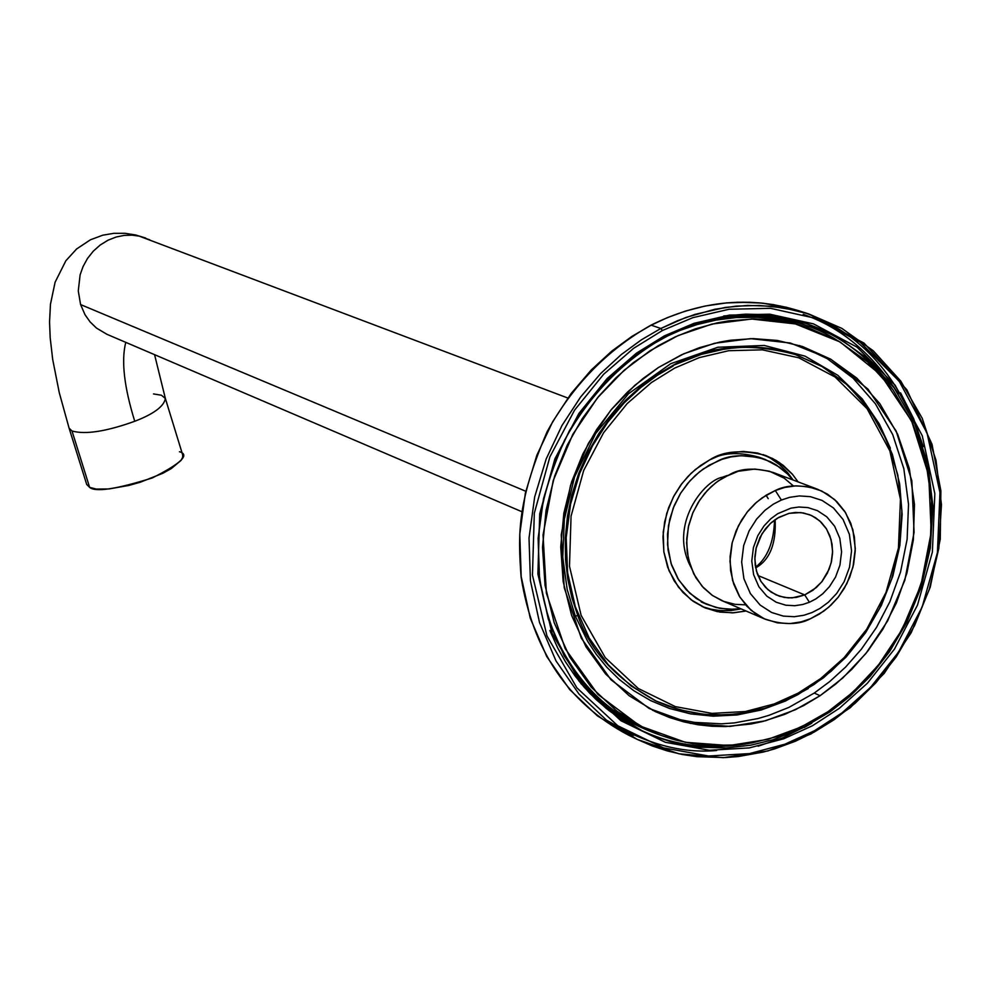 <?xml version="1.0" encoding="UTF-8"?>
<svg xmlns="http://www.w3.org/2000/svg" width="991" height="991" viewBox="0 0 991 991"><rect width="100%" height="100%" fill="white"/><g stroke="black" fill="none" stroke-linecap="round" stroke-linejoin="round"><path stroke-width="1.49" d="M781.391 500.034L773.463 504.085L765.027 510.266L756.604 519.111L749.085 530.928L743.671 545.545L741.652 562.046L743.907 578.732L750.398 593.609L760.147 605.067L771.617 612.488L783.348 616.105L794.311 616.712L803.974 615.238L812.199 612.475L820.04 608.4L828.389 602.218L836.701 593.423L844.146 581.692L849.51 567.211L851.542 550.86L849.386 534.285L843.044 519.457L833.431 507.937L822.047 500.405L810.353 496.664L799.378 495.934L789.666 497.321L781.391 500.034L789.666 497.321L799.378 495.934L810.353 496.664L822.047 500.405L833.431 507.937L843.044 519.457L849.386 534.285L851.542 550.86L849.51 567.211L844.146 581.692L836.701 593.423L828.389 602.218L820.04 608.4L812.199 612.475L803.974 615.238L794.311 616.712L783.348 616.105L771.617 612.488L760.147 605.067L750.398 593.609L743.907 578.732L741.652 562.046L743.671 545.545L749.085 530.928L756.604 519.111L765.027 510.266L773.463 504.085L781.391 500.034L775.296 490.52C786.259 484.859 800.406 484.45 817.724 489.306L827.535 494.199L836.776 501.57L844.753 511.381L850.798 523.322L854.366 536.738L855.258 550.761L853.585 564.511L849.745 577.196L844.307 588.344L837.841 597.684L830.879 605.228L823.831 611.113L810.452 618.731C798.919 624.949 783.881 625.135 765.337 619.276L755.737 613.949L746.818 606.207L739.249 596.099L733.687 583.996L730.565 570.581L730.082 556.707L732.064 543.204L736.102 530.817L741.64 519.978L748.118 510.898L755.055 503.589L762.054 497.903L775.296 490.52L766.254 495.128L756.628 502.177L747.016 512.273L738.431 525.75L732.25 542.436L729.958 561.253L732.535 580.292L739.955 597.251L751.091 610.32L764.172 618.768L777.563 622.881L790.062 623.574L801.087 621.89L810.452 618.731L819.396 614.086L828.897 607.037L838.386 597.016L846.859 583.649L852.966 567.149L855.295 548.519L852.842 529.64L845.608 512.719L834.657 499.575L821.688 490.991L808.346 486.705L795.823 485.863L784.736 487.436L775.296 490.52L781.391 500.034M809.399 602.255L802.673 604.51L794.77 605.712L785.813 605.204L776.226 602.231L766.861 596.173L758.908 586.796L753.606 574.644L751.773 561.017L753.42 547.54L757.842 535.598L763.987 525.961L770.862 518.727L777.749 513.672L790.979 508.148L798.907 507.008L807.888 507.59L817.439 510.65L826.754 516.782L834.608 526.196L839.811 538.324L841.582 551.876L839.922 565.254L835.524 577.096L829.442 586.684L822.641 593.882L815.816 598.936L809.399 602.255L815.816 598.936L822.641 593.882L829.442 586.684L835.524 577.096L839.922 565.254L841.582 551.876L839.811 538.324L834.608 526.196L826.754 516.782L817.439 510.65L807.888 507.59L798.907 507.008L790.979 508.148L777.749 513.672L770.862 518.727L763.987 525.961L757.842 535.598L753.42 547.54L751.773 561.017L753.606 574.644L758.908 586.796L766.861 596.173L776.226 602.231L785.813 605.204L794.77 605.712L802.673 604.51L809.399 602.255L804.717 594.91L813.004 590.215L821.688 581.928L829.095 569.292L831.499 561.439L832.576 552.941L832.068 544.257L829.901 535.933L826.221 528.5L821.316 522.381L815.618 517.76L809.548 514.676L800.79 512.57L789.208 513.326L778.901 517.29L770.329 523.508L761.992 533.74L756.083 548.234L754.894 556.632L755.241 565.266L757.235 573.591L760.741 581.073L765.486 587.316L771.06 592.085L779.36 596.21L788.341 597.907L796.392 597.4L804.717 594.91L757.954 575.511L804.717 594.91L792.057 597.895L784.29 597.449L775.99 594.873L767.876 589.62L761.001 581.494L756.418 570.977L754.832 559.184L756.257 547.528L760.085 537.196L765.399 528.847L771.345 522.591L777.303 518.219L788.762 513.425L795.624 512.434L803.391 512.942L811.679 515.58L819.743 520.894L826.556 529.045L831.065 539.538L832.601 551.281L831.164 562.863L827.361 573.132L822.096 581.432L816.188 587.663L804.717 594.91L809.399 602.255M765.325 459.527L779.744 467.281L787.424 473.859L792.651 479.83L787.597 474.045L776.3 464.952L770.317 461.657L758.251 457.359L741.157 455.687L731.011 456.901L722.043 459.316L709.048 465.275L699.522 471.815L689.86 480.92L680.767 492.973L673.236 508.036L668.467 525.626L667.525 544.629L671.018 563.359L678.748 580.02L689.748 593.225L702.644 602.342L716.059 607.508L728.967 609.366L740.711 608.722L734.12 609.341L719.714 608.325L706.93 604.399L696.19 598.403L686.206 589.707L677.745 578.397L671.514 564.882L668.045 549.918L667.5 534.434L669.705 519.408L674.214 505.608L680.408 493.555L687.643 483.472L695.397 475.346L703.214 469.028L718.017 460.84C730.243 454.596 746.012 454.151 765.325 459.527L759.502 457.346C740.215 451.983 724.471 452.416 712.269 458.647L711.526 458.969L712.269 458.647C725.201 451.921 741.9 451.871 762.376 458.511M722.538 477.191C704.304 480.09 668.405 524.462 690.616 566.567C668.405 524.462 704.304 480.09 722.538 477.191L727.332 475.469M745.604 604.857L735.062 604.337L723.826 601.426L712.529 595.541L702.136 586.313L693.762 573.888L688.398 558.998L686.602 542.882L688.336 526.964L692.982 512.471L699.683 500.158L707.5 490.297L715.7 482.803L723.74 477.389L738.233 471.258L754.82 469.04L769.264 471.171L784.228 478.17L793.494 486.011M817.724 489.306L773.277 472.509C756.145 467.702 742.16 468.086 731.321 473.648L718.24 480.908L711.327 486.507L704.49 493.704L698.098 502.635L692.635 513.313L688.658 525.527L686.726 538.819L687.221 552.507L690.318 565.737L695.843 577.666L703.337 587.638L712.17 595.281L721.671 600.558L765.337 619.276M775.135 519.631C776.25 543.848 769.759 559.94 755.687 567.893C769.759 559.94 776.25 543.848 775.135 519.631M179.445 451.723C190.148 454.683 181.08 463.429 152.267 477.959C116.331 489.195 95.458 492.341 89.636 487.386L96.251 489.071L108.985 488.947L128.756 485.466L140.412 482.183L162.648 473.364L171.245 468.607L181.105 460.344L182.691 457.223L182.654 454.807L165.373 398.506C163.924 406.409 153.716 414.003 134.751 421.274C153.716 414.003 163.924 406.409 165.373 398.506L161.446 395.236L153.518 393.935M525.614 491.189L80.581 304.559L85.028 314.742L90.07 321.877L96.499 328.095L106.855 334.264L96.499 328.095L90.07 321.877L85.028 314.742L80.581 304.559L525.614 491.189M567.645 397.948L139.211 236.131L132.038 235.152L124.259 235.387L116.133 237.022L107.994 240.218L100.252 244.975L93.303 251.157L87.505 258.453L83.083 266.492L80.122 274.817L78.277 290.896L80.581 304.559L78.277 290.896L80.122 274.817L83.083 266.492L87.505 258.453L93.303 251.157L100.252 244.988L107.994 240.218L116.133 237.022L124.259 235.387L132.038 235.152L139.211 236.131L149.765 239.834M125.77 342.341C121.125 360.662 124.123 386.973 134.751 421.274C124.123 386.973 121.125 360.662 125.77 342.341M89.636 487.386L86.7 484.45L69.097 428.162L72.009 430.986C85.3 434.764 106.21 431.519 134.751 421.274C106.21 431.519 85.3 434.764 72.009 430.986L89.636 487.386L72.009 430.986L69.097 428.162L59.274 392.721L52.684 359.399L50.194 337.807L49.55 321.889L50.467 304.212L55.112 282.187L65.864 260.757L76.604 248.976L90.379 239.822L102.717 235.214L113.854 233.319L124.953 233.306L135.606 234.966L145.603 238.013M651.186 325.172L631.862 336.432L611.707 351.173L591.231 370.002L571.188 393.452L552.619 421.844L536.862 455.203L525.403 492.998L519.779 534.05L521.192 576.551L530.259 618.186L546.759 656.55L569.676 689.55L597.338 715.812L627.786 734.752L597.338 715.812L569.676 689.55L546.759 656.55L530.259 618.186L521.192 576.551L519.779 534.05L525.403 492.998L536.862 455.203L552.619 421.844L571.188 393.452L591.231 370.002L611.707 351.173L631.862 336.432L651.186 325.172L660.848 328.479L685.822 317.492L714.771 309.279L736.251 306.12L759.292 305.439L783.621 307.854L808.743 313.936L841.842 328.38L873.257 350.777L900.769 381.101L922.212 418.276L936.012 460.307L941.45 504.555L938.836 548.283L929.335 589.174L914.557 625.643L896.236 656.86L875.945 682.7L854.948 703.449L834.137 719.701L814.131 732.089L795.562 741.169L774.541 748.923L763.082 752.095L738.307 756.542L725.028 757.582L696.933 756.678L682.279 754.473L667.352 750.93L652.289 745.95L637.25 739.397L606.727 720.407L579.004 694.072L556.038 660.972L539.5 622.484L530.42 580.714L529.021 538.088L534.682 496.887L546.165 458.969L561.984 425.498L580.615 396.995L600.719 373.471L621.258 354.58L641.462 339.777L660.848 328.479L651.186 325.172L667.364 317.64L685.277 311.137L704.973 306.058L726.391 302.912L737.7 302.23L761.373 303.023L773.637 304.646L798.696 310.716L786.111 307.198L761.373 303.023L749.382 302.243L726.391 302.912L704.973 306.058L685.277 311.137L667.364 317.64L651.186 325.172M758.103 746.211L782.779 737.8L811.815 723.17L804.209 727.53M900.534 392.832L913.652 418.722L923.253 446.693C900.373 376.766 860.522 331.997 803.689 312.4M803.218 314.358C840.95 327.29 872.65 353.812 898.317 393.91M633.559 735.272L606.17 719.974C644.46 743.523 681.3 753.693 716.704 750.497M755.551 567.199C767.455 557.945 773.798 542.226 774.566 520.04M768.211 498.659L766.068 495.24M662.372 330.536L633.645 348.299L603.643 374.264L574.545 410.175L549.881 456.876L534.31 513.239L532.452 575.152L546.945 635.85L576.861 687.828L617.703 725.709L663.388 747.858L708.491 756.009L749.518 753.594L784.884 744.204L814.367 730.801L842.003 712.876L870.73 687.184L898.527 652.14L922.175 606.963L937.424 552.606L939.963 492.638L927.081 433.166L899.196 381.213L860.126 342.217L815.457 318.297L770.527 308.325L729.029 309.266L692.82 317.665L662.372 330.536L692.82 317.665L729.029 309.266L770.527 308.325L815.457 318.297L860.126 342.217L899.196 381.213L927.081 433.166L939.963 492.638L937.424 552.606L922.175 606.963L898.527 652.14L870.73 687.184L842.003 712.876L814.367 730.801L784.884 744.204L749.518 753.594L708.491 756.009L663.388 747.858L617.703 725.709L576.861 687.828L546.945 635.85L532.452 575.152L534.31 513.239L549.881 456.876L574.545 410.175L603.643 374.264L633.645 348.299L662.372 330.536L660.848 328.479L641.462 339.777L621.258 354.58L600.719 373.471L580.615 396.995L561.984 425.498L546.165 458.969L534.682 496.887L529.021 538.088L530.42 580.714L539.5 622.484L556.038 660.972L579.004 694.072L606.727 720.407L637.25 739.397L652.289 745.95L667.352 750.93L682.279 754.473L696.933 756.678L725.028 757.582L738.307 756.542L763.082 752.095L774.541 748.923L795.562 741.169L814.131 732.089L834.137 719.701L854.948 703.449L875.945 682.7L896.236 656.86L914.557 625.643L929.335 589.174L938.836 548.283L941.45 504.555L936.012 460.307L922.212 418.276L900.769 381.101L873.257 350.777L841.842 328.38L808.743 313.936L796.12 310.394L771.32 306.219L747.598 305.426L725.301 307.421L695.025 314.382L677.064 320.911L660.848 328.479L662.372 330.536M664.391 335.862L694.047 323.326L729.302 315.126L769.71 314.184L813.487 323.871L857.004 347.147L895.084 385.127L922.262 435.73L934.835 493.679L932.37 552.111L917.505 605.08L894.464 649.105L867.373 683.257L839.377 708.28L812.447 725.746L783.72 738.79L749.258 747.92L709.283 750.261L665.357 742.296L620.874 720.692L581.11 683.79L551.999 633.162L537.89 574.049L539.723 513.772L554.886 458.895L578.893 413.42L607.223 378.451L636.433 353.168L664.391 335.862L636.433 353.168L607.223 378.451L578.893 413.42L554.886 458.895L539.723 513.772L537.89 574.049L551.999 633.162L581.11 683.79L620.874 720.692L665.357 742.296L709.283 750.261L749.258 747.92L783.72 738.79L812.447 725.746L839.377 708.28L867.373 683.257L894.464 649.105L917.505 605.08L932.37 552.111L934.835 493.679L922.262 435.73L895.084 385.127L857.004 347.147L813.487 323.871L769.71 314.184L729.302 315.126L694.047 323.326L664.391 335.862L664.453 337.349L645.649 348.188L626.3 362.384L606.628 380.507L587.378 403.064L569.565 430.404L554.44 462.5L543.477 498.857L538.125 538.336L539.538 579.178L548.32 619.164L564.251 655.98L586.325 687.618L612.933 712.752L642.218 730.838L656.562 737.031L670.932 741.751L699.138 747.164L725.92 747.994L750.683 745.207L773.141 739.72L802.351 728.112L830.074 711.823L849.968 696.301L870.061 676.481L889.472 651.793L907.013 621.976L921.184 587.13L930.326 548.06L932.903 506.252L927.787 463.937L914.681 423.702L894.254 388.076L868.017 358.99L838.014 337.46L806.377 323.549L838.014 337.46L868.017 358.99L894.254 388.076L914.681 423.702L927.787 463.937L932.903 506.252L930.326 548.06L921.184 587.13L907.013 621.976L889.472 651.793L870.061 676.481L849.968 696.301L830.074 711.823L802.351 728.112L773.141 739.72L750.683 745.207L725.92 747.994L699.138 747.164L670.932 741.751L656.562 737.031L642.218 730.838L612.933 712.752L586.325 687.618L564.251 655.98L548.32 619.164L539.538 579.178L538.125 538.336L543.477 498.857L554.44 462.5L569.565 430.404L587.378 403.064L606.628 380.507L626.3 362.384L645.649 348.188L671.799 333.608L688.2 326.795L706.323 321.146L736.672 315.881L758.833 315.262L782.233 317.628L806.377 323.549C759.366 309.006 712.058 313.614 664.453 337.349L664.391 335.862M795.29 354.493L794.844 354.344C747.573 342.106 706.719 345.909 672.282 365.741L656.327 375.106L640.632 386.626L625.544 400.302L611.447 416.059L598.725 433.699L587.7 452.961L578.682 473.475L571.881 494.806L567.422 516.497L565.316 538.088L565.502 559.122L567.806 579.252L571.993 598.13L577.815 615.572C589.856 650.381 615.671 678.736 655.262 700.649L655.683 700.848M795.723 354.642L821.502 366.175L844.654 382.489L864.536 403.077L880.59 427.307L892.395 454.473L899.642 483.781L902.144 514.403L899.853 545.459L892.854 576.081L881.333 605.427L865.614 632.667L846.153 657.021L823.459 677.819L798.176 694.456L798.127 693.143L774.107 703.982L745.319 711.526L711.972 713.384L675.342 706.62L638.315 688.497L605.278 657.652L581.147 615.436L569.491 566.245L571.064 516.113L583.674 470.502L603.618 432.695L627.154 403.61L651.421 382.551L674.66 368.107L699.312 357.615L728.658 350.715L762.327 349.835L798.833 357.801L835.19 377.088L867.063 408.676L889.856 450.88L900.447 499.266L898.428 548.097L886.016 592.395L866.741 629.186L844.072 657.702L820.647 678.587L798.127 693.143L820.647 678.587L844.072 657.702L866.741 629.186L886.016 592.395L898.428 548.097L900.447 499.266L889.856 450.88L867.063 408.676L835.19 377.088L798.833 357.801L762.327 349.835L728.658 350.715L699.312 357.615L674.66 368.107L651.421 382.551L627.154 403.61L603.618 432.695L583.674 470.502L571.064 516.113L569.491 566.245L581.147 615.436L605.278 657.652L638.315 688.497L675.342 706.62L711.972 713.384L745.319 711.526L774.107 703.982L798.127 693.143L798.176 694.456C750.199 719.478 702.842 721.683 656.104 701.046L655.262 700.649C615.671 678.736 589.856 650.381 577.815 615.572L575.313 616.092L567.199 589.558L562.764 557.252L564.337 519.247L574.569 476.906L595.727 433.426L628.467 393.799L670.758 363.672L717.942 347.234L764.272 345.463L805.051 356.153L837.816 375.304L862.22 398.927L879.24 423.888L890.364 448.192L879.24 423.888L862.22 398.927L837.816 375.304L805.051 356.153L764.272 345.463L717.942 347.234L670.758 363.672L628.467 393.799L595.727 433.426L574.569 476.906L564.337 519.247L562.764 557.252L567.199 589.558L575.313 616.092L587.75 641.462L596.322 654.382L606.727 667.129L619.177 679.368L633.769 690.677L650.604 700.575L669.606 708.503L690.616 713.879L713.272 716.183L737.069 714.969L761.348 709.952L785.368 701.058L808.334 688.485L785.368 701.058L761.348 709.952L737.069 714.969L713.272 716.183L690.616 713.879L669.606 708.503L650.604 700.575L633.769 690.677L619.177 679.368L606.727 667.129L596.322 654.382L587.75 641.462L575.313 616.092L577.815 615.572L571.993 598.13L567.806 579.252L565.502 559.122L565.316 538.088L567.422 516.497L571.881 494.806L578.682 473.475L587.7 452.961L598.725 433.699L611.447 416.059L625.544 400.302L640.632 386.626L656.327 375.106L672.282 365.741L701.38 354.369L726.477 348.646L744.972 347.085L764.68 347.878L774.888 349.327L795.723 354.642L785.256 351.57L764.68 347.878L754.696 347.16L735.557 347.606L717.744 350.17L701.38 354.369L672.282 365.741C706.719 345.909 747.573 342.106 794.844 354.344L822.493 366.757L847.8 385.301L869.838 410.212L886.92 440.599L897.784 474.8L901.884 510.687L899.518 546.078L891.615 579.128L879.5 608.561L864.561 633.757L848.073 654.593L831.015 671.341L814.131 684.447L790.657 698.172L766.068 707.933L747.202 712.554L726.403 714.957L703.932 714.35L680.247 709.965L656.104 701.046L631.056 685.921L608.201 664.763L589.162 638.018L575.337 606.777L567.595 572.748L566.171 537.915L570.556 504.208L579.772 473.128L592.568 445.677L607.706 422.29L624.082 402.978L640.83 387.469L657.318 375.316L673.137 366.038L657.318 375.316L640.83 387.469L624.082 402.978L607.706 422.29L592.568 445.677L579.772 473.128L570.556 504.208L566.171 537.915L567.595 572.748L575.337 606.777L589.162 638.018L608.201 664.763L631.056 685.921L656.104 701.046L668.169 706.112L680.247 709.965L703.932 714.35L715.353 715.081L737.031 714.077L766.068 707.933L782.952 701.715L797.891 694.443M748.923 743.448C709.903 750.237 673.818 745.777 640.682 730.082C673.818 745.777 709.903 750.237 748.923 743.448M578.546 680.495L589.781 693.328L606.368 708.515L624.578 721.361L639.145 729.351L623.426 720.643L609.007 710.584L595.975 699.423L584.356 687.382L574.854 675.627L565.564 661.951L557.735 648.003L549.856 630.474M579.351 678.959C599.939 707.24 632.097 727.605 675.825 740.066C632.097 727.605 599.939 707.24 579.351 678.959M725.127 317.318C769.425 313.23 806.711 320.861 836.999 340.21C806.191 320.502 768.223 312.97 723.096 317.603M709.556 459.96L719.169 455.711L730.454 452.614L743.361 451.425L757.533 453.023L772.237 458.325L779.422 462.562L792.54 474.392L798.089 481.886L792.255 474.07L783.286 465.423L775.928 460.344L765.733 455.476C742.098 449.418 723.38 450.917 709.556 459.96L695.286 469.573L687.903 476.522L680.693 485.181L674.078 495.661L668.541 507.949L664.651 521.823L662.967 536.825L663.908 552.235L667.674 567.199L674.14 580.825L682.861 592.358L693.192 601.326L704.415 607.607L717.199 611.608L732.436 612.859L746.05 611.013L733.687 612.797L719.924 612.104L705.357 608.003L691.061 599.766L678.451 587.143L668.999 570.655L663.821 551.653L663.227 531.956L666.745 513.338L673.335 497.048L681.82 483.682L691.136 473.264L700.55 465.51L709.556 459.96M891.999 388.46C868.797 356.661 839.711 334.847 804.754 323.029M803.131 322.496L785.838 317.876L762.773 314.593L745.74 314.147L723.727 315.968M664.218 337.349L664.453 337.349C622.41 361.17 589.1 395.483 564.523 440.289C536.862 504.419 537.543 530.495 539.141 574.247C549.101 647.482 583.451 699.683 642.218 730.838M793.11 480.003L787.709 472.695L779.446 464.482L770.354 458.127L763.231 454.596M741.144 608.908L731.036 610.543L719.912 610.567L711.067 609.242L702.012 606.504M814.243 693.068L820.102 695.694L814.243 693.068L829.74 681.548L845.633 667.042L861.452 649.105L876.515 627.377L889.906 601.673L900.522 572.117L907.124 539.277L908.524 504.283L903.842 468.718L892.705 434.578L875.449 403.845L853.127 378.19L827.225 358.655L799.452 345.525L827.225 358.655L853.127 378.19L875.449 403.845L892.705 434.578L903.842 468.718L908.524 504.283L907.124 539.277L900.522 572.117L889.906 601.673L876.515 627.377L861.452 649.105L845.633 667.042L829.74 681.548L814.243 693.068L788.972 707.363L769.004 715.316L758.053 718.537L734.269 722.922L721.51 723.826L694.592 722.389L680.644 719.788L666.547 715.762L652.474 710.2M820.102 695.694L835.747 684.05L851.789 669.371L867.744 651.186L882.907 629.149L896.347 603.061L906.926 573.083L913.368 539.798L914.458 504.394L909.329 468.532L897.648 434.256L879.797 403.585L856.905 378.19L830.532 359.076L802.413 346.478L777.378 340.446L753.135 338.612L730.317 340.26L719.565 342.155L699.559 347.618L681.585 354.778L658.383 367.55L643.109 378.451L627.414 392.151L611.72 409.085L596.619 429.586L582.919 453.878L571.621 481.886L563.854 513.177L560.733 546.846L563.161 581.531L571.634 615.485L586.04 646.875L605.65 674.029L629.223 695.781L655.262 711.575L669.532 717.521L683.864 721.894L698.073 724.768L712.009 726.279L725.536 726.564L751.017 724.012L762.847 721.46L784.538 714.437L803.59 705.617L820.102 695.694L795.463 709.705L765.424 720.791L730.008 726.415L690.306 723.368L649.105 708.454L610.976 679.752L581.271 638.117L564.226 587.725L561.24 534.843L570.494 485.454L588.307 443.448L610.79 410.2L634.822 385.326L658.383 367.55L683.815 353.775L714.585 343.27L750.559 338.637L790.36 343.022L831.028 359.361L867.992 389.153L896.174 431.097L911.844 480.846L914.086 532.415L904.808 580.305L887.552 621.06L865.923 653.478L842.821 677.955L820.102 695.694M807.355 327.315L838.386 340.991L867.546 361.864L892.916 389.686L912.736 423.368L925.78 461.088L931.577 500.579L930.487 539.624L923.488 576.341L911.906 609.44L897.128 638.229L880.442 662.57L862.876 682.626L845.212 698.841L827.981 711.687L809.734 722.662L788.675 732.436L777.043 736.623L751.574 743.002L737.775 744.91L708.354 745.405L692.92 743.671L677.187 740.413L661.319 735.495L645.537 728.794L617.021 711.265L591.243 687.209L569.85 657.256L554.192 622.695L545.05 585.371L542.511 547.292L546.053 510.353L554.663 476.039L567.125 445.331L582.2 418.722L598.812 396.239L616.068 377.682L633.311 362.669L658.024 345.859L675.466 336.767L695.1 328.938L716.951 322.942L728.67 320.861L753.569 319.003L766.638 319.424L793.63 323.5L807.355 327.315L790.087 322.149L767.641 318.136L756.666 317.281L735.471 317.566L715.49 320.167L696.933 324.602L679.888 330.474L664.354 337.398L680.185 330.35L697.602 324.404L716.567 319.969L736.994 317.467L758.685 317.38L769.908 318.396L792.825 322.855L804.395 326.386M642.75 727.419C600.385 707.933 569.292 672.914 549.485 622.348C568.698 671.663 598.849 706.236 639.951 726.081L645.537 728.794M827.981 711.687L852.929 692.176L878.299 665.271L902.033 629.657L920.998 584.901L931.193 532.303L928.765 475.643L911.596 420.952L880.677 374.796L840.095 341.969L795.389 323.921L751.599 319.028L712.009 324.057L678.104 335.577L650.084 350.715L624.132 370.275L597.647 397.664L572.86 434.281L553.226 480.561L543.043 534.967L546.388 593.213L565.204 648.671L597.969 694.456L639.975 725.969L685.326 742.296L728.992 745.566L767.926 739.336L800.926 727.109L827.981 711.687M701.219 601.933L706.93 604.399M521.799 511.678L106.855 334.264M154.571 354.667L165.373 398.506M627.786 734.752L637.25 739.397L679.033 753.829L723.294 757.694L767.938 750.943L810.898 733.997L850.241 707.735L884.183 673.409L911.249 632.617L930.227 587.217L940.261 539.24L940.88 490.842L931.998 444.241L906.852 389.773L864.003 343.072L808.743 313.936L798.696 310.716C749.667 295.739 700.426 300.558 650.963 325.172C607.26 349.873 572.625 385.425 547.057 431.841C516.472 503.056 518.157 535.71 521.093 576.997C532.687 650.492 568.252 703.09 627.786 734.752"/></g></svg>
